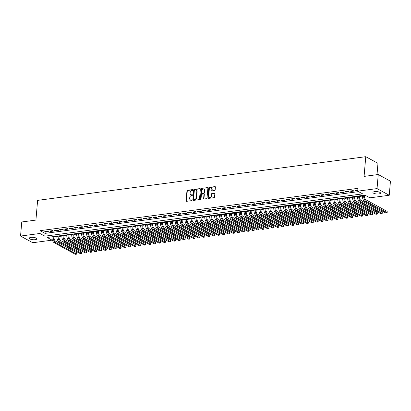 <?xml version="1.0" encoding="UTF-8"?>
<svg xmlns="http://www.w3.org/2000/svg" width="411" height="411" viewBox="0 0 411 411"><rect width="100%" height="100%" fill="white"/><g stroke="black" fill="none" stroke-linecap="round" stroke-linejoin="round"><path stroke-width="0.62" d="M192.918 189.928A0.411 0.319 -61.3 0 0 192.615 189.589L187.473 190.272A0.586 0.452 -61.3 0 0 186.943 190.889L186.091 200.84A0.586 0.452 -61.3 0 0 186.527 201.328L191.665 200.645A0.411 0.319 -61.3 0 0 191.732 199.869L191.069 199.957A1.87 1.449 -61.3 0 1 190.324 199.828A1.87 1.449 -61.3 0 1 189.671 198.395L189.743 197.568A1.87 1.449 -61.3 0 1 191.444 195.59L192.107 195.502A0.411 0.319 -61.3 0 0 192.173 194.727L191.505 194.819A1.87 1.449 -61.3 0 1 190.761 194.686A1.87 1.449 -61.3 0 1 190.113 193.252L190.185 192.425A1.87 1.449 -61.3 0 1 191.88 190.452L192.548 190.36A0.411 0.319 -61.3 0 0 192.918 189.928M378.844 193.935A3.807 1.187 4.9 0 1 374.904 193.689A3.807 1.187 4.9 0 1 372.941 192.456A3.807 1.187 4.9 0 1 374.621 191.629A3.807 1.187 4.9 0 1 378.567 191.88A3.807 1.187 4.9 0 1 380.529 193.108A3.807 1.187 4.9 0 1 378.844 193.935M35.171 239.69A3.807 1.187 4.9 0 1 31.226 239.438A3.807 1.187 4.9 0 1 29.268 238.21A3.807 1.187 4.9 0 1 30.948 237.383A3.807 1.187 4.9 0 1 34.894 237.635A3.807 1.187 4.9 0 1 36.851 238.863A3.807 1.187 4.9 0 1 35.171 239.69M214.634 190.509A0.586 0.452 -61.3 0 0 215.169 189.892L215.405 187.097A0.586 0.452 -61.3 0 0 214.968 186.609L209.261 187.37A0.586 0.452 -61.3 0 0 208.731 187.986L207.879 197.938A0.586 0.452 -61.3 0 0 208.315 198.426L214.023 197.665A0.586 0.452 -61.3 0 0 214.552 197.049L214.84 193.679A0.586 0.452 -61.3 0 0 214.403 193.191L211.963 193.514A0.586 0.452 -61.3 0 0 211.434 194.131L211.29 195.806A1.562 1.212 -61.3 0 1 209.245 197.347A1.562 1.212 -61.3 0 1 208.701 196.15L209.261 189.599A1.562 1.212 -61.3 0 1 211.305 188.053A1.562 1.212 -61.3 0 1 211.85 189.255L211.757 190.344A0.586 0.452 -61.3 0 0 212.194 190.832L214.634 190.509M20.55 236.053L21.757 221.971L35.921 220.085L37.612 200.378L365.764 156.689L364.074 176.401L378.243 174.516L377.036 188.592L389.243 195.266L369.905 197.84L364.953 195.138L47.147 237.445L52.099 240.152L32.757 242.726L20.55 236.053L39.888 233.479L44.84 236.181L362.646 193.874L357.693 191.172L377.036 188.592M357.693 191.172L357.935 188.351L40.129 230.663L39.888 233.479M200.363 189.101A0.586 0.452 -61.3 0 0 199.931 188.613L194.223 189.373A0.586 0.452 -61.3 0 0 193.689 189.99L192.836 199.941A0.586 0.452 -61.3 0 0 193.273 200.429L198.981 199.669A0.586 0.452 -61.3 0 0 199.51 199.052L200.363 189.101M201.744 188.372L207.447 187.611A0.586 0.452 -61.3 0 1 207.884 188.099L207.031 198.051A0.586 0.452 -61.3 0 1 206.502 198.667L204.056 198.991A0.586 0.452 -61.3 0 1 203.625 198.503L203.969 194.47A0.586 0.452 -61.3 0 0 203.532 193.982L201.914 194.198A0.586 0.452 -61.3 0 0 201.38 194.814L201.02 199.016A0.411 0.319 -61.3 0 1 200.342 199.104L201.21 188.988A0.586 0.452 -61.3 0 1 201.744 188.372L207.447 187.611M47.697 231.28L44.742 231.676L45.564 232.123L48.524 231.732L47.697 231.28M52.623 230.622L49.669 231.018L50.491 231.47L53.451 231.074L52.623 230.622M57.55 229.97L54.596 230.36L55.418 230.812L58.377 230.422L57.55 229.97M62.477 229.312L59.523 229.708L60.345 230.155L63.304 229.764L62.477 229.312M67.404 228.655L64.45 229.05L65.272 229.502L68.231 229.107L67.404 228.655M72.331 228.002L69.377 228.393L70.199 228.845L73.158 228.449L72.331 228.002M77.258 227.345L74.304 227.74L75.131 228.187L78.085 227.797L77.258 227.345M82.185 226.687L79.231 227.083L80.058 227.535L83.012 227.139L82.185 226.687M87.117 226.035L84.157 226.425L84.985 226.877L87.939 226.482L87.117 226.035M92.043 225.377L89.084 225.773L89.911 226.22L92.865 225.829L92.043 225.377M96.97 224.719L94.011 225.115L94.838 225.567L97.792 225.171L96.97 224.719M101.897 224.067L98.938 224.457L99.765 224.909L102.719 224.514L101.897 224.067M106.824 223.409L103.865 223.805L104.692 224.252L107.646 223.861L106.824 223.409M111.751 222.752L108.792 223.147L109.619 223.599L112.573 223.204L111.751 222.752M116.678 222.099L113.724 222.49L114.546 222.942L117.505 222.546L116.678 222.099M121.605 221.442L118.651 221.837L119.473 222.284L122.432 221.894L121.605 221.442M126.531 220.784L123.577 221.18L124.399 221.632L127.359 221.236L126.531 220.784M131.458 220.132L128.504 220.522L129.326 220.974L132.285 220.579L131.458 220.132M136.385 219.474L133.431 219.87L134.253 220.317L137.212 219.926L136.385 219.474M141.312 218.816L138.358 219.212L139.18 219.664L142.139 219.269L141.312 218.816M146.239 218.164L143.285 218.554L144.112 219.006L147.066 218.611L146.239 218.164M151.166 217.506L148.212 217.897L149.039 218.349L151.993 217.958L151.166 217.506M156.098 216.849L153.139 217.244L153.966 217.696L156.92 217.301L156.098 216.849M161.025 216.196L158.065 216.587L158.893 217.039L161.847 216.643L161.025 216.196M165.952 215.539L162.992 215.929L163.819 216.381L166.774 215.991L165.952 215.539M170.878 214.881L167.919 215.277L168.746 215.729L171.7 215.333L170.878 214.881M175.805 214.223L172.846 214.619L173.673 215.071L176.627 214.676L175.805 214.223M180.732 213.571L177.773 213.961L178.6 214.414L181.554 214.023L180.732 213.571M185.659 212.913L182.705 213.309L183.527 213.756L186.486 213.366L185.659 212.913M190.586 212.256L187.632 212.651L188.454 213.104L191.413 212.708L190.586 212.256M195.513 211.603L192.559 211.994L193.381 212.446L196.34 212.055L195.513 211.603M200.44 210.946L197.486 211.341L198.308 211.788L201.267 211.398L200.44 210.946M205.366 210.288L202.412 210.684L203.234 211.136L206.194 210.74L205.366 210.288M210.293 209.636L207.339 210.026L208.161 210.478L211.12 210.083L210.293 209.636M215.22 208.978L212.266 209.374L213.088 209.821L216.047 209.43L215.22 208.978M220.147 208.32L217.193 208.716L218.02 209.168L220.974 208.773L220.147 208.32M225.079 207.668L222.12 208.058L222.947 208.511L225.901 208.115L225.079 207.668M230.006 207.01L227.047 207.406L227.874 207.853L230.828 207.463L230.006 207.01M234.933 206.353L231.974 206.748L232.801 207.201L235.755 206.805L234.933 206.353M239.86 205.7L236.9 206.091L237.728 206.543L240.682 206.147L239.86 205.7M244.786 205.043L241.827 205.438L242.654 205.885L245.608 205.495L244.786 205.043M249.713 204.385L246.754 204.781L247.581 205.233L250.535 204.837L249.713 204.385M254.64 203.733L251.681 204.123L252.508 204.575L255.462 204.18L254.64 203.733M259.567 203.075L256.613 203.471L257.435 203.918L260.394 203.527L259.567 203.075M264.494 202.418L261.54 202.813L262.362 203.265L265.321 202.87L264.494 202.418M269.421 201.765L266.467 202.155L267.289 202.608L270.248 202.212L269.421 201.765M274.348 201.107L271.394 201.503L272.216 201.95L275.175 201.56L274.348 201.107M279.275 200.45L276.32 200.845L277.142 201.298L280.102 200.902L279.275 200.45M284.201 199.797L281.247 200.188L282.069 200.64L285.029 200.244L284.201 199.797M289.128 199.14L286.174 199.53L287.001 199.982L289.955 199.592L289.128 199.14M294.055 198.482L291.101 198.878L291.928 199.33L294.882 198.934L294.055 198.482M298.987 197.83L296.028 198.22L296.855 198.672L299.809 198.277L298.987 197.83M303.914 197.172L300.955 197.563L301.782 198.015L304.736 197.624L303.914 197.172M308.841 196.515L305.882 196.91L306.709 197.362L309.663 196.967L308.841 196.515M313.768 195.857L310.808 196.253L311.636 196.705L314.59 196.309L313.768 195.857M318.695 195.204L315.735 195.595L316.562 196.047L319.517 195.657L318.695 195.204M323.621 194.547L320.662 194.942L321.489 195.395L324.443 194.999L323.621 194.547M328.548 193.889L325.594 194.285L326.416 194.737L329.375 194.341L328.548 193.889M333.475 193.237L330.521 193.627L331.343 194.079L334.302 193.689L333.475 193.237M338.402 192.579L335.448 192.975L336.27 193.422L339.229 193.031L338.402 192.579M343.329 191.922L340.375 192.317L341.197 192.769L344.156 192.374L343.329 191.922M348.256 191.269L345.302 191.66L346.124 192.112L349.083 191.721L348.256 191.269M353.183 190.612L350.229 191.007L351.051 191.454L354.01 191.064L353.183 190.612M40.129 230.663L45.082 233.366L358.551 191.634M357.796 190L355.155 190.35L355.983 190.802L357.745 190.565M54.118 237.096L56.944 236.721M59.045 236.443L61.871 236.068M63.972 235.786L66.798 235.411M68.899 235.128L71.725 234.753M73.826 234.476L76.651 234.1M78.753 233.818L81.578 233.443M83.68 233.16L86.505 232.785M88.606 232.508L91.437 232.128M93.533 231.85L96.364 231.475M98.46 231.193L101.291 230.818M103.387 230.54L106.218 230.16M108.319 229.883L111.145 229.508M113.246 229.225L116.072 228.85M118.173 228.573L120.998 228.192M123.1 227.915L125.925 227.54M128.026 227.257L130.852 226.882M132.953 226.605L135.779 226.225M137.88 225.947L140.706 225.572M142.807 225.29L145.633 224.915M147.734 224.637L150.56 224.257M152.661 223.98L155.486 223.605M157.588 223.322L160.418 222.947M162.515 222.67L165.345 222.289M167.441 222.012L170.272 221.637M172.368 221.354L175.199 220.979M177.3 220.702L180.126 220.322M182.227 220.044L185.053 219.669M187.154 219.387L189.98 219.012M192.081 218.729L194.906 218.354M197.008 218.077L199.833 217.702M201.935 217.419L204.76 217.044M206.861 216.761L209.687 216.386M211.788 216.109L214.614 215.734M216.715 215.451L219.541 215.076M221.642 214.794L224.468 214.419M226.569 214.141L229.4 213.761M231.496 213.484L234.327 213.109M236.423 212.826L239.253 212.451M241.349 212.174L244.18 211.793M246.281 211.516L249.107 211.141M251.208 210.858L254.034 210.483M256.135 210.206L258.961 209.826M261.062 209.548L263.888 209.173M265.989 208.891L268.815 208.516M270.916 208.238L273.741 207.858M275.843 207.581L278.668 207.206M280.77 206.923L283.595 206.548M285.696 206.271L288.522 205.89M290.623 205.613L293.449 205.238M295.55 204.955L298.381 204.58M300.477 204.303L303.308 203.923M305.404 203.645L308.235 203.27M310.331 202.988L313.161 202.613M315.258 202.335L318.088 201.955M320.19 201.678L323.015 201.303M325.116 201.02L327.942 200.645M330.043 200.363L332.869 199.987M334.97 199.71L337.796 199.335M339.897 199.052L342.723 198.677M344.824 198.395L347.649 198.02M349.751 197.742L352.576 197.367M354.678 197.085L357.503 196.71M359.604 196.427L362.43 196.052M364.531 195.775L365.811 195.605M51.483 236.87L52.033 237.168M377.005 174.68L377.976 163.362L365.764 156.689M378.243 174.516L390.45 181.189L389.243 195.266M52.171 239.32L52.099 240.152M45.082 233.366L44.84 236.181M45.564 232.123L45.616 231.557M50.491 231.47L50.543 230.9M55.418 230.812L55.47 230.247M60.345 230.155L60.396 229.59M65.272 229.502L65.323 228.932M70.199 228.845L70.25 228.28M75.131 228.187L75.177 227.622M80.058 227.535L80.104 226.964M84.985 226.877L85.031 226.312M89.911 226.22L89.958 225.654M94.838 225.567L94.884 224.997M99.765 224.909L99.811 224.344M104.692 224.252L104.738 223.687M109.619 223.599L109.665 223.029M114.546 222.942L114.597 222.377M119.473 222.284L119.524 221.719M124.399 221.632L124.451 221.061M129.326 220.974L129.378 220.409M134.253 220.317L134.305 219.751M139.18 219.664L139.231 219.094M144.112 219.006L144.158 218.441M149.039 218.349L149.085 217.784M153.966 217.696L154.012 217.126M158.893 217.039L158.939 216.469M163.819 216.381L163.866 215.816M168.746 215.729L168.793 215.159M173.673 215.071L173.719 214.501M178.6 214.414L178.646 213.848M183.527 213.756L183.578 213.191M188.454 213.104L188.505 212.533M193.381 212.446L193.432 211.881M198.308 211.788L198.359 211.223M203.234 211.136L203.286 210.566M208.161 210.478L208.213 209.913M213.088 209.821L213.139 209.256M218.02 209.168L218.066 208.598M222.947 208.511L222.993 207.945M227.874 207.853L227.92 207.288M232.801 207.201L232.847 206.63M237.728 206.543L237.774 205.978M242.654 205.885L242.701 205.32M247.581 205.233L247.628 204.663M252.508 204.575L252.56 204.01M257.435 203.918L257.486 203.353M262.362 203.265L262.413 202.695M267.289 202.608L267.34 202.042M272.216 201.95L272.267 201.385M277.142 201.298L277.194 200.727M282.069 200.64L282.121 200.075M287.001 199.982L287.048 199.417M291.928 199.33L291.974 198.76M296.855 198.672L296.901 198.102M301.782 198.015L301.828 197.45M306.709 197.362L306.755 196.792M311.636 196.705L311.682 196.134M316.562 196.047L316.609 195.482M321.489 195.395L321.536 194.824M326.416 194.737L326.468 194.167M331.343 194.079L331.394 193.514M336.27 193.422L336.321 192.857M341.197 192.769L341.248 192.199M346.124 192.112L346.175 191.547M351.051 191.454L351.102 190.889M355.983 190.802L356.029 190.231M190.761 194.686L191.094 194.871A1.87 1.449 -61.3 0 0 191.839 194.999L191.505 194.819M192.461 194.912L191.839 194.999M190.324 199.828L190.653 200.008A1.87 1.449 -61.3 0 0 191.398 200.136L191.069 199.957M192.019 200.054L191.398 200.136M192.903 189.774L187.806 190.452A0.586 0.452 -61.3 0 0 187.272 191.069L186.419 201.02A0.586 0.452 -61.3 0 0 186.486 201.328M200.301 188.793A0.586 0.452 -61.3 0 0 200.26 188.793L194.552 189.553A0.586 0.452 -61.3 0 0 194.023 190.17L193.165 200.121A0.586 0.452 -61.3 0 0 193.232 200.434M194.686 190.077A0.411 0.319 -61.3 0 0 194.316 190.509L193.566 199.243A0.411 0.319 -61.3 0 0 193.874 199.582L194.573 199.489A1.87 1.449 -61.3 0 0 196.273 197.516L196.787 191.547A1.87 1.449 -61.3 0 0 196.134 190.113A1.87 1.449 -61.3 0 0 195.389 189.985L194.686 190.077M193.925 199.612A0.411 0.319 -61.3 0 0 194.203 199.767L193.874 199.582M196.134 190.113L196.463 190.293A1.87 1.449 -61.3 0 1 197.116 191.726L196.602 197.696A1.87 1.449 -61.3 0 1 194.901 199.669L194.203 199.767M203.764 194.023L204.097 194.203A0.586 0.452 -61.3 0 1 204.298 194.65L203.954 198.683A0.586 0.452 -61.3 0 0 204.015 198.996M202.073 188.551A0.586 0.452 -61.3 0 0 201.539 189.168L200.676 199.284A0.411 0.319 -61.3 0 0 200.691 199.438M204.329 190.283A1.562 1.212 -61.3 0 0 203.784 189.086A1.562 1.212 -61.3 0 0 201.739 190.627L201.544 192.934A0.586 0.452 -61.3 0 0 201.981 193.422L203.599 193.206A0.586 0.452 -61.3 0 0 204.128 192.589L204.329 190.283L204.657 190.463A1.562 1.212 -61.3 0 0 204.113 189.266L203.784 189.086M201.744 193.381L202.073 193.56A0.586 0.452 -61.3 0 0 202.31 193.602L201.981 193.422M204.657 190.463L204.457 192.769A0.586 0.452 -61.3 0 1 203.928 193.386L202.31 193.602M211.305 188.053L211.634 188.233A1.562 1.212 -61.3 0 1 212.179 189.435L212.086 190.524A0.586 0.452 -61.3 0 0 212.153 190.838M209.245 197.347L209.574 197.527A1.562 1.212 -61.3 0 0 211.619 195.985L211.29 195.806M214.778 193.365A0.586 0.452 -61.3 0 0 214.737 193.37L212.292 193.694A0.586 0.452 -61.3 0 0 211.763 194.311L211.619 195.985M215.343 186.789A0.586 0.452 -61.3 0 0 215.297 186.789L209.595 187.55A0.586 0.452 -61.3 0 0 209.06 188.166L208.207 198.117A0.586 0.452 -61.3 0 0 208.274 198.431M54.17 236.51L54.093 237.399A2.975 1.634 82.4 0 0 55.5 241.113L76.765 252.739L76.79 253.443L76.646 254.147L55.377 242.521A4.464 2.451 -97.6 0 1 53.266 236.947L53.296 236.628M76.765 252.739L76.646 254.147L75.413 254.311L54.149 242.685A4.464 2.451 -97.6 0 1 52.033 237.111L52.063 236.793M59.097 235.857L59.02 236.741A2.975 1.634 82.4 0 0 60.427 240.456L81.691 252.082L81.671 253.351L60.309 241.863A4.464 2.451 -97.6 0 1 58.192 236.289L58.223 235.971M81.691 252.082L81.573 253.489L80.34 253.654L59.076 242.028A4.464 2.451 -97.6 0 1 56.965 236.453L56.99 236.135M64.024 235.2L63.946 236.084A2.975 1.634 82.4 0 0 65.354 239.803L86.618 251.424L86.598 252.693L65.236 241.211A4.464 2.451 -97.6 0 1 63.119 235.631L63.15 235.313M86.618 251.424L86.5 252.832L85.267 252.996L64.003 241.375A4.464 2.451 -97.6 0 1 61.891 235.796L61.917 235.477M68.95 234.542L68.873 235.426A2.975 1.634 82.4 0 0 70.281 239.145L91.55 250.772L91.525 252.041L70.163 240.553A4.464 2.451 -97.6 0 1 68.046 234.979L68.077 234.66M91.55 250.772L91.427 252.179L90.194 252.344L68.93 240.718A4.464 2.451 -97.6 0 1 66.818 235.143L66.844 234.825M73.877 233.885L73.8 234.773A2.975 1.634 82.4 0 0 75.208 238.488L96.477 250.114L96.451 251.383L75.09 239.896A4.464 2.451 -97.6 0 1 72.978 234.321L73.004 234.003M96.477 250.114L96.354 251.522L95.121 251.686L73.857 240.06A4.464 2.451 -97.6 0 1 71.745 234.486L71.771 234.167M78.804 233.232L78.727 234.116A2.975 1.634 82.4 0 0 80.135 237.835L101.404 249.456L101.378 250.725L80.017 239.243A4.464 2.451 -97.6 0 1 77.905 233.664L77.931 233.345M101.404 249.456L101.281 250.864L100.048 251.029L78.784 239.408A4.464 2.451 -97.6 0 1 76.672 233.828L76.698 233.51M83.731 232.575L83.654 233.458A2.975 1.634 82.4 0 0 85.062 237.178L106.331 248.804L106.305 250.073L84.943 238.585A4.464 2.451 -97.6 0 1 82.832 233.011L82.858 232.693M106.331 248.804L106.208 250.212L104.975 250.376L83.71 238.75A4.464 2.451 -97.6 0 1 81.599 233.176L81.625 232.857M88.658 231.917L88.581 232.806A2.975 1.634 82.4 0 0 89.988 236.52L111.258 248.146L111.232 249.415L89.87 237.928A4.464 2.451 -97.6 0 1 87.759 232.354L87.784 232.035M111.258 248.146L111.134 249.554L109.907 249.718L88.637 238.092A4.464 2.451 -97.6 0 1 86.526 232.518L86.551 232.2M93.585 231.265L93.508 232.148A2.975 1.634 82.4 0 0 94.92 235.868L116.185 247.489L116.159 248.758L94.797 237.275A4.464 2.451 -97.6 0 1 92.686 231.696L92.711 231.378M116.185 247.489L116.061 248.896L114.833 249.061L93.564 237.44A4.464 2.451 -97.6 0 1 91.453 231.861L91.478 231.542M98.512 230.607L98.434 231.491A2.975 1.634 82.4 0 0 99.847 235.21L121.111 246.836L121.086 248.105L99.724 236.618A4.464 2.451 -97.6 0 1 97.613 231.044L97.638 230.725M121.111 246.836L120.988 248.244L119.76 248.408L98.491 236.782A4.464 2.451 -97.6 0 1 96.38 231.208L96.405 230.89M103.438 229.949L103.367 230.838A2.975 1.634 82.4 0 0 104.774 234.553L126.038 246.179L126.064 246.883L125.92 247.586L104.651 235.96A4.464 2.451 -97.6 0 1 102.539 230.386L102.565 230.068M126.038 246.179L125.92 247.586L124.687 247.751L103.418 236.125A4.464 2.451 -97.6 0 1 101.306 230.55L101.332 230.232M108.365 229.297L108.293 230.181A2.975 1.634 82.4 0 0 109.701 233.9L130.965 245.521L130.991 246.23L130.847 246.929L109.578 235.308A4.464 2.451 -97.6 0 1 107.466 229.728L107.492 229.41M130.965 245.521L130.847 246.929L129.614 247.093L108.345 235.472A4.464 2.451 -97.6 0 1 106.233 229.893L106.264 229.574M113.292 228.639L113.22 229.523A2.975 1.634 82.4 0 0 114.628 233.243L135.892 244.869L135.918 245.573L135.774 246.276L114.505 234.65A4.464 2.451 -97.6 0 1 112.393 229.076L112.419 228.757M135.892 244.869L135.774 246.276L134.541 246.436L113.277 234.815A4.464 2.451 -97.6 0 1 111.16 229.24L111.191 228.922M118.224 227.982L118.147 228.87A2.975 1.634 82.4 0 0 119.555 232.585L140.819 244.211L140.845 244.915L140.701 245.619L119.431 233.993A4.464 2.451 -97.6 0 1 117.32 228.418L117.346 228.1M140.819 244.211L140.701 245.619L139.468 245.783L118.204 234.157A4.464 2.451 -97.6 0 1 116.087 228.583L116.118 228.264M123.151 227.329L123.074 228.213A2.975 1.634 82.4 0 0 124.482 231.932L145.746 243.553L145.771 244.262L145.628 244.961L124.358 233.34A4.464 2.451 -97.6 0 1 122.247 227.761L122.278 227.442M145.746 243.553L145.628 244.961L144.395 245.126L123.13 233.505A4.464 2.451 -97.6 0 1 121.014 227.925L121.045 227.607M128.078 226.672L128.001 227.555A2.975 1.634 82.4 0 0 129.408 231.275L150.673 242.896L150.698 243.605L150.554 244.309L129.29 232.683A4.464 2.451 -97.6 0 1 127.174 227.108L127.205 226.79M150.673 242.896L150.554 244.309L149.321 244.468L128.057 232.847A4.464 2.451 -97.6 0 1 125.946 227.268L125.972 226.954M133.005 226.014L132.928 226.903A2.975 1.634 82.4 0 0 134.335 230.617L155.599 242.243L155.579 243.512L134.217 232.025A4.464 2.451 -97.6 0 1 132.101 226.451L132.131 226.132M155.599 242.243L155.481 243.651L154.248 243.815L132.984 232.189A4.464 2.451 -97.6 0 1 130.873 226.615L130.898 226.297M137.932 225.362L137.855 226.245A2.975 1.634 82.4 0 0 139.262 229.965L160.531 241.586L160.506 242.855L139.144 231.372A4.464 2.451 -97.6 0 1 137.027 225.793L137.058 225.475M160.531 241.586L160.408 242.993L159.175 243.158L137.911 231.537A4.464 2.451 -97.6 0 1 135.8 225.958L135.825 225.639M142.858 224.704L142.781 225.588A2.975 1.634 82.4 0 0 144.189 229.307L165.458 240.928L165.433 242.197L144.071 230.715A4.464 2.451 -97.6 0 1 141.959 225.141L141.985 224.822M165.458 240.928L165.335 242.336L164.102 242.5L142.838 230.879A4.464 2.451 -97.6 0 1 140.726 225.3L140.752 224.987M147.785 224.046L147.708 224.935A2.975 1.634 82.4 0 0 149.116 228.65L170.385 240.276L170.36 241.545L148.998 230.057A4.464 2.451 -97.6 0 1 146.886 224.483L146.912 224.165M170.385 240.276L170.262 241.683L169.029 241.848L147.765 230.222A4.464 2.451 -97.6 0 1 145.653 224.647L145.679 224.329M152.712 223.394L152.635 224.278A2.975 1.634 82.4 0 0 154.043 227.997L175.312 239.618L175.286 240.887L153.925 229.405A4.464 2.451 -97.6 0 1 151.813 223.825L151.839 223.507M175.312 239.618L175.189 241.026L173.956 241.19L152.692 229.569A4.464 2.451 -97.6 0 1 150.58 223.99L150.606 223.671M157.639 222.736L157.562 223.62A2.975 1.634 82.4 0 0 158.97 227.34L180.239 238.961L180.213 240.23L158.852 228.747A4.464 2.451 -97.6 0 1 156.74 223.173L156.766 222.854M180.239 238.961L180.116 240.368L178.888 240.533L157.619 228.912A4.464 2.451 -97.6 0 1 155.507 223.332L155.533 223.014M162.566 222.079L162.489 222.968A2.975 1.634 82.4 0 0 163.902 226.682L185.166 238.308L185.14 239.577L163.778 228.09A4.464 2.451 -97.6 0 1 161.667 222.515L161.693 222.197M185.166 238.308L185.042 239.716L183.815 239.88L162.545 228.254A4.464 2.451 -97.6 0 1 160.434 222.68L160.46 222.361M167.493 221.426L167.416 222.31A2.975 1.634 82.4 0 0 168.829 226.029L190.093 237.65L190.067 238.919L168.705 227.437A4.464 2.451 -97.6 0 1 166.594 221.858L166.619 221.539M190.093 237.65L189.969 239.058L188.741 239.223L167.472 227.596A4.464 2.451 -97.6 0 1 165.361 222.022L165.386 221.704M172.42 220.769L172.343 221.652A2.975 1.634 82.4 0 0 173.755 225.372L195.02 236.993L195.045 237.702L194.901 238.401L173.632 226.78A4.464 2.451 -97.6 0 1 171.521 221.2L171.546 220.887M195.02 236.993L194.901 238.401L193.668 238.565L172.399 226.944A4.464 2.451 -97.6 0 1 170.288 221.365L170.313 221.046M177.347 220.111L177.275 221A2.975 1.634 82.4 0 0 178.682 224.714L199.946 236.34L199.972 237.044L199.828 237.748L178.559 226.122A4.464 2.451 -97.6 0 1 176.447 220.548L176.473 220.229M199.946 236.34L199.828 237.748L198.595 237.912L177.326 226.286A4.464 2.451 -97.6 0 1 175.214 220.712L175.245 220.394M182.273 219.459L182.201 220.342A2.975 1.634 82.4 0 0 183.609 224.057L204.873 235.683L204.899 236.387L204.755 237.09L183.486 225.469A4.464 2.451 -97.6 0 1 181.374 219.89L181.4 219.572M204.873 235.683L204.755 237.09L203.522 237.255L182.258 225.629A4.464 2.451 -97.6 0 1 180.141 220.055L180.172 219.736M187.2 218.801L187.128 219.685A2.975 1.634 82.4 0 0 188.536 223.404L209.8 235.025L209.826 235.734L209.682 236.433L188.413 224.812A4.464 2.451 -97.6 0 1 186.301 219.233L186.327 218.919M209.8 235.025L209.682 236.433L208.449 236.597L187.185 224.976A4.464 2.451 -97.6 0 1 185.068 219.397L185.099 219.078M192.132 218.143L192.055 219.032A2.975 1.634 82.4 0 0 193.463 222.747L214.727 234.373L214.753 235.077L214.609 235.78L193.34 224.154A4.464 2.451 -97.6 0 1 191.228 218.58L191.259 218.262M214.727 234.373L214.609 235.78L213.376 235.945L192.112 224.319A4.464 2.451 -97.6 0 1 189.995 218.744L190.026 218.426M197.059 217.491L196.982 218.375A2.975 1.634 82.4 0 0 198.39 222.089L219.654 233.715L219.68 234.419L219.536 235.123L198.266 223.497A4.464 2.451 -97.6 0 1 196.155 217.922L196.186 217.604M219.654 233.715L219.536 235.123L218.303 235.287L197.039 223.661A4.464 2.451 -97.6 0 1 194.927 218.087L194.953 217.768M201.986 216.833L201.909 217.717A2.975 1.634 82.4 0 0 203.317 221.437L224.581 233.058L224.56 234.327L203.198 222.844A4.464 2.451 -97.6 0 1 201.082 217.265L201.113 216.946M224.581 233.058L224.463 234.465L223.23 234.63L201.965 223.009A4.464 2.451 -97.6 0 1 199.854 217.429L199.88 217.111M206.913 216.176L206.836 217.059A2.975 1.634 82.4 0 0 208.243 220.779L229.508 232.405L229.487 233.674L208.125 222.187A4.464 2.451 -97.6 0 1 206.009 216.612L206.039 216.294M229.508 232.405L229.389 233.813L228.156 233.977L206.892 222.351A4.464 2.451 -97.6 0 1 204.781 216.777L204.806 216.458M211.84 215.518L211.763 216.407A2.975 1.634 82.4 0 0 213.17 220.121L234.44 231.747L234.414 233.016L213.052 221.529A4.464 2.451 -97.6 0 1 210.935 215.955L210.966 215.636M234.44 231.747L234.316 233.155L233.083 233.32L211.819 221.693A4.464 2.451 -97.6 0 1 209.708 216.119L209.733 215.801M216.767 214.866L216.689 215.749A2.975 1.634 82.4 0 0 218.097 219.469L239.366 231.09L239.341 232.359L217.979 220.877A4.464 2.451 -97.6 0 1 215.867 215.297L215.893 214.979M239.366 231.09L239.243 232.498L238.01 232.662L216.746 221.041A4.464 2.451 -97.6 0 1 214.634 215.462L214.66 215.143M221.693 214.208L221.616 215.092A2.975 1.634 82.4 0 0 223.024 218.811L244.293 230.437L244.268 231.706L222.906 220.219A4.464 2.451 -97.6 0 1 220.794 214.645L220.82 214.326M244.293 230.437L244.17 231.845L242.937 232.01L221.673 220.383A4.464 2.451 -97.6 0 1 219.561 214.809L219.587 214.491M226.62 213.55L226.543 214.439A2.975 1.634 82.4 0 0 227.951 218.154L249.22 229.78L249.194 231.049L227.833 219.561A4.464 2.451 -97.6 0 1 225.721 213.987L225.747 213.669M249.22 229.78L249.097 231.188L247.869 231.352L226.6 219.726A4.464 2.451 -97.6 0 1 224.488 214.152L224.514 213.833M231.547 212.898L231.47 213.782A2.975 1.634 82.4 0 0 232.878 217.501L254.147 229.122L254.121 230.391L232.76 218.909A4.464 2.451 -97.6 0 1 230.648 213.33L230.674 213.011M254.147 229.122L254.024 230.53L252.796 230.694L231.527 219.073A4.464 2.451 -97.6 0 1 229.415 213.494L229.441 213.175M236.474 212.24L236.397 213.124A2.975 1.634 82.4 0 0 237.81 216.844L259.074 228.47L259.048 229.739L237.686 218.251A4.464 2.451 -97.6 0 1 235.575 212.677L235.601 212.359M259.074 228.47L258.951 229.877L257.723 230.042L236.453 218.416A4.464 2.451 -97.6 0 1 234.342 212.841L234.368 212.523M241.401 211.583L241.324 212.472A2.975 1.634 82.4 0 0 242.737 216.186L264.001 227.812L263.975 229.081L242.613 217.594A4.464 2.451 -97.6 0 1 240.502 212.019L240.527 211.701M264.001 227.812L263.877 229.22L262.65 229.384L241.38 217.758A4.464 2.451 -97.6 0 1 239.269 212.184L239.294 211.865M246.328 210.93L246.256 211.814A2.975 1.634 82.4 0 0 247.663 215.534L268.928 227.155L268.953 227.864L268.809 228.562L247.54 216.941A4.464 2.451 -97.6 0 1 245.429 211.362L245.454 211.043M268.928 227.155L268.809 228.562L267.576 228.727L246.307 217.106A4.464 2.451 -97.6 0 1 244.196 211.526L244.226 211.208M251.255 210.273L251.183 211.156A2.975 1.634 82.4 0 0 252.59 214.876L273.854 226.502L273.88 227.206L273.736 227.91L252.467 216.284A4.464 2.451 -97.6 0 1 250.356 210.709L250.381 210.391M273.854 226.502L273.736 227.91L272.503 228.069L251.234 216.448A4.464 2.451 -97.6 0 1 249.123 210.874L249.153 210.555M256.181 209.615L256.11 210.504A2.975 1.634 82.4 0 0 257.517 214.218L278.781 225.845L278.807 226.548L278.663 227.252L257.394 215.626A4.464 2.451 -97.6 0 1 255.282 210.052L255.308 209.733M278.781 225.845L278.663 227.252L277.43 227.417L256.166 215.79A4.464 2.451 -97.6 0 1 254.049 210.216L254.08 209.898M261.113 208.963L261.036 209.846A2.975 1.634 82.4 0 0 262.444 213.566L283.708 225.187L283.734 225.896L283.59 226.595L262.321 214.974A4.464 2.451 -97.6 0 1 260.209 209.394L260.235 209.076M283.708 225.187L283.59 226.595L282.357 226.759L261.093 215.138A4.464 2.451 -97.6 0 1 258.976 209.559L259.007 209.24M266.04 208.305L265.963 209.189A2.975 1.634 82.4 0 0 267.371 212.908L288.635 224.529L288.661 225.238L288.517 225.942L267.248 214.316A4.464 2.451 -97.6 0 1 265.136 208.742L265.167 208.423M288.635 224.529L288.517 225.942L287.284 226.101L266.02 214.48A4.464 2.451 -97.6 0 1 263.903 208.901L263.934 208.588M270.967 207.647L270.89 208.536A2.975 1.634 82.4 0 0 272.298 212.251L293.562 223.877L293.541 225.146L272.18 213.658A4.464 2.451 -97.6 0 1 270.063 208.084L270.094 207.766M293.562 223.877L293.444 225.285L292.211 225.449L270.947 213.823A4.464 2.451 -97.6 0 1 268.835 208.249L268.861 207.93M275.894 206.995L275.817 207.879A2.975 1.634 82.4 0 0 277.225 211.598L298.489 223.219L298.468 224.488L277.106 213.006A4.464 2.451 -97.6 0 1 274.99 207.427L275.021 207.108M298.489 223.219L298.371 224.627L297.138 224.791L275.873 213.17A4.464 2.451 -97.6 0 1 273.762 207.591L273.788 207.272M280.821 206.337L280.744 207.221A2.975 1.634 82.4 0 0 282.152 210.941L303.421 222.562L303.395 223.831L282.033 212.348A4.464 2.451 -97.6 0 1 279.917 206.774L279.948 206.456M303.421 222.562L303.297 223.969L302.064 224.134L280.8 212.513A4.464 2.451 -97.6 0 1 278.689 206.933L278.715 206.62M285.748 205.68L285.671 206.569A2.975 1.634 82.4 0 0 287.078 210.283L308.348 221.909L308.322 223.178L286.96 211.691A4.464 2.451 -97.6 0 1 284.849 206.117L284.874 205.798M308.348 221.909L308.224 223.317L306.991 223.481L285.727 211.855A4.464 2.451 -97.6 0 1 283.616 206.281L283.641 205.962M290.675 205.027L290.598 205.911A2.975 1.634 82.4 0 0 292.005 209.631L313.274 221.252L313.249 222.521L291.887 211.038A4.464 2.451 -97.6 0 1 289.776 205.459L289.801 205.14M313.274 221.252L313.151 222.659L311.918 222.824L290.654 211.203A4.464 2.451 -97.6 0 1 288.543 205.623L288.568 205.305M295.601 204.37L295.524 205.253A2.975 1.634 82.4 0 0 296.932 208.973L318.201 220.594L318.176 221.863L296.814 210.381A4.464 2.451 -97.6 0 1 294.702 204.806L294.728 204.488M318.201 220.594L318.078 222.002L316.845 222.166L295.581 210.545A4.464 2.451 -97.6 0 1 293.469 204.966L293.495 204.647M300.528 203.712L300.451 204.601A2.975 1.634 82.4 0 0 301.859 208.315L323.128 219.942L323.103 221.21L301.741 209.723A4.464 2.451 -97.6 0 1 299.629 204.149L299.655 203.83M323.128 219.942L323.005 221.349L321.777 221.514L300.508 209.887A4.464 2.451 -97.6 0 1 298.396 204.313L298.422 203.995M305.455 203.06L305.378 203.943A2.975 1.634 82.4 0 0 306.791 207.663L328.055 219.284L328.029 220.553L306.668 209.071A4.464 2.451 -97.6 0 1 304.556 203.491L304.582 203.173M328.055 219.284L327.932 220.692L326.704 220.856L305.435 209.23A4.464 2.451 -97.6 0 1 303.323 203.656L303.349 203.337M310.382 202.402L310.305 203.286A2.975 1.634 82.4 0 0 311.718 207.005L332.982 218.626L332.956 219.895L311.595 208.413A4.464 2.451 -97.6 0 1 309.483 202.834L309.509 202.52M332.982 218.626L332.859 220.034L331.631 220.198L310.362 208.577A4.464 2.451 -97.6 0 1 308.25 202.998L308.276 202.68M315.309 201.744L315.237 202.633A2.975 1.634 82.4 0 0 316.645 206.348L337.909 217.974L337.934 218.678L337.791 219.382L316.521 207.755A4.464 2.451 -97.6 0 1 314.41 202.181L314.436 201.863M337.909 217.974L337.791 219.382L336.558 219.546L315.288 207.92A4.464 2.451 -97.6 0 1 313.177 202.346L313.208 202.027M320.236 201.092L320.164 201.976A2.975 1.634 82.4 0 0 321.572 205.69L342.836 217.316L342.861 218.02L342.717 218.724L321.448 207.103A4.464 2.451 -97.6 0 1 319.337 201.524L319.362 201.205M342.836 217.316L342.717 218.724L341.484 218.888L320.215 207.262A4.464 2.451 -97.6 0 1 318.104 201.688L318.135 201.369M325.163 200.434L325.091 201.318A2.975 1.634 82.4 0 0 326.498 205.038L347.763 216.659L347.788 217.368L347.644 218.066L326.375 206.445A4.464 2.451 -97.6 0 1 324.264 200.866L324.289 200.553M347.763 216.659L347.644 218.066L346.411 218.231L325.147 206.61A4.464 2.451 -97.6 0 1 323.031 201.03L323.061 200.712M330.095 199.777L330.018 200.666A2.975 1.634 82.4 0 0 331.425 204.38L352.689 216.006L352.715 216.71L352.571 217.414L331.302 205.788A4.464 2.451 -97.6 0 1 329.19 200.214L329.216 199.895M352.689 216.006L352.571 217.414L351.338 217.578L330.074 205.952A4.464 2.451 -97.6 0 1 327.957 200.378L327.988 200.059M335.022 199.124L334.944 200.008A2.975 1.634 82.4 0 0 336.352 203.722L357.616 215.349L357.642 216.052L357.498 216.756L336.229 205.135A4.464 2.451 -97.6 0 1 334.117 199.556L334.148 199.237M357.616 215.349L357.498 216.756L356.265 216.921L335.001 205.295A4.464 2.451 -97.6 0 1 332.884 199.72L332.915 199.402M339.948 198.467L339.871 199.35A2.975 1.634 82.4 0 0 341.279 203.07L362.543 214.691L362.569 215.4L362.425 216.099L341.161 204.478A4.464 2.451 -97.6 0 1 339.044 198.898L339.075 198.58M362.543 214.691L362.425 216.099L361.192 216.263L339.928 204.642A4.464 2.451 -97.6 0 1 337.816 199.063L337.842 198.744M344.875 197.809L344.798 198.693A2.975 1.634 82.4 0 0 346.206 202.412L367.47 214.039L367.449 215.307L346.088 203.82A4.464 2.451 -97.6 0 1 343.971 198.246L344.002 197.927M367.47 214.039L367.352 215.446L366.119 215.611L344.855 203.984A4.464 2.451 -97.6 0 1 342.743 198.41L342.769 198.092M349.802 197.152L349.725 198.04A2.975 1.634 82.4 0 0 351.133 201.755L372.402 213.381L372.376 214.65L351.015 203.162A4.464 2.451 -97.6 0 1 348.898 197.588L348.929 197.27M372.402 213.381L372.279 214.789L371.046 214.953L349.782 203.327A4.464 2.451 -97.6 0 1 347.67 197.753L347.696 197.434M354.729 196.499L354.652 197.383A2.975 1.634 82.4 0 0 356.06 201.102L377.329 212.723L377.303 213.992L355.941 202.51A4.464 2.451 -97.6 0 1 353.83 196.931L353.856 196.612M377.329 212.723L377.206 214.131L375.973 214.295L354.708 202.674A4.464 2.451 -97.6 0 1 352.597 197.095L352.623 196.777M359.656 195.841L359.579 196.725A2.975 1.634 82.4 0 0 360.986 200.445L382.256 212.071L382.23 213.34L360.868 201.852A4.464 2.451 -97.6 0 1 358.757 196.278L358.782 195.96M382.256 212.071L382.132 213.479L380.899 213.643L359.635 202.017A4.464 2.451 -97.6 0 1 357.524 196.443L357.549 196.124M364.583 195.184L364.506 196.073A2.975 1.634 82.4 0 0 365.913 199.787L387.183 211.413L387.157 212.682L365.795 201.195A4.464 2.451 -97.6 0 1 363.684 195.621L363.709 195.302M387.183 211.413L387.059 212.821L385.826 212.985L364.562 201.359A4.464 2.451 -97.6 0 1 362.451 195.785L362.476 195.466M192.887 189.738L192.615 189.589M192.009 200.018L191.732 199.869M192.446 194.881L192.173 194.727M186.419 201.02L186.091 200.84M187.272 191.069L186.943 190.889M187.806 190.452L187.473 190.272M193.165 200.121L192.836 199.941M194.023 190.17L193.689 189.99M194.552 189.553L194.223 189.373M200.26 188.793L199.931 188.613M194.901 199.669L194.573 199.489M196.602 197.696L196.273 197.516M197.116 191.726L196.787 191.547M203.954 198.683L203.625 198.503M204.298 194.65L203.969 194.47M200.676 199.284L200.342 199.104M201.539 189.168L201.21 188.988M203.928 193.386L203.599 193.206M204.457 192.769L204.128 192.589M212.086 190.524L211.757 190.344M212.179 189.435L211.85 189.255M211.763 194.311L211.434 194.131M212.292 193.694L211.963 193.514M214.737 193.37L214.403 193.191M208.207 198.117L207.879 197.938M209.06 188.166L208.731 187.986M209.595 187.55L209.261 187.37M215.297 186.789L214.968 186.609M52.033 237.111L53.266 236.947M54.149 242.685L55.377 242.521M56.965 236.453L58.192 236.289M59.076 242.028L60.309 241.863M61.891 235.796L63.119 235.631M64.003 241.375L65.236 241.211M66.818 235.143L68.046 234.979M68.93 240.718L70.163 240.553M71.745 234.486L72.978 234.321M73.857 240.06L75.09 239.896M76.672 233.828L77.905 233.664M78.784 239.408L80.017 239.243M81.599 233.176L82.832 233.011M83.71 238.75L84.943 238.585M86.526 232.518L87.759 232.354M88.637 238.092L89.87 237.928M91.453 231.861L92.686 231.696M93.564 237.44L94.797 237.275M96.38 231.208L97.613 231.044M98.491 236.782L99.724 236.618M101.306 230.55L102.539 230.386M103.418 236.125L104.651 235.96M106.233 229.893L107.466 229.728M108.345 235.472L109.578 235.308M111.16 229.24L112.393 229.076M113.277 234.815L114.505 234.65M116.087 228.583L117.32 228.418M118.204 234.157L119.431 233.993M121.014 227.925L122.247 227.761M123.13 233.505L124.358 233.34M125.946 227.268L127.174 227.108M128.057 232.847L129.29 232.683M130.873 226.615L132.101 226.451M132.984 232.189L134.217 232.025M135.8 225.958L137.027 225.793M137.911 231.537L139.144 231.372M140.726 225.3L141.959 225.141M142.838 230.879L144.071 230.715M145.653 224.647L146.886 224.483M147.765 230.222L148.998 230.057M150.58 223.99L151.813 223.825M152.692 229.569L153.925 229.405M155.507 223.332L156.74 223.173M157.619 228.912L158.852 228.747M160.434 222.68L161.667 222.515M162.545 228.254L163.778 228.09M165.361 222.022L166.594 221.858M167.472 227.596L168.705 227.437M170.288 221.365L171.521 221.2M172.399 226.944L173.632 226.78M175.214 220.712L176.447 220.548M177.326 226.286L178.559 226.122M180.141 220.055L181.374 219.89M182.258 225.629L183.486 225.469M185.068 219.397L186.301 219.233M187.185 224.976L188.413 224.812M189.995 218.744L191.228 218.58M192.112 224.319L193.34 224.154M194.927 218.087L196.155 217.922M197.039 223.661L198.266 223.497M199.854 217.429L201.082 217.265M201.965 223.009L203.198 222.844M204.781 216.777L206.009 216.612M206.892 222.351L208.125 222.187M209.708 216.119L210.935 215.955M211.819 221.693L213.052 221.529M214.634 215.462L215.867 215.297M216.746 221.041L217.979 220.877M219.561 214.809L220.794 214.645M221.673 220.383L222.906 220.219M224.488 214.152L225.721 213.987M226.6 219.726L227.833 219.561M229.415 213.494L230.648 213.33M231.527 219.073L232.76 218.909M234.342 212.841L235.575 212.677M236.453 218.416L237.686 218.251M239.269 212.184L240.502 212.019M241.38 217.758L242.613 217.594M244.196 211.526L245.429 211.362M246.307 217.106L247.54 216.941M249.123 210.874L250.356 210.709M251.234 216.448L252.467 216.284M254.049 210.216L255.282 210.052M256.166 215.79L257.394 215.626M258.976 209.559L260.209 209.394M261.093 215.138L262.321 214.974M263.903 208.901L265.136 208.742M266.02 214.48L267.248 214.316M268.835 208.249L270.063 208.084M270.947 213.823L272.18 213.658M273.762 207.591L274.99 207.427M275.873 213.17L277.106 213.006M278.689 206.933L279.917 206.774M280.8 212.513L282.033 212.348M283.616 206.281L284.849 206.117M285.727 211.855L286.96 211.691M288.543 205.623L289.776 205.459M290.654 211.203L291.887 211.038M293.469 204.966L294.702 204.806M295.581 210.545L296.814 210.381M298.396 204.313L299.629 204.149M300.508 209.887L301.741 209.723M303.323 203.656L304.556 203.491M305.435 209.23L306.668 209.071M308.25 202.998L309.483 202.834M310.362 208.577L311.595 208.413M313.177 202.346L314.41 202.181M315.288 207.92L316.521 207.755M318.104 201.688L319.337 201.524M320.215 207.262L321.448 207.103M323.031 201.03L324.264 200.866M325.147 206.61L326.375 206.445M327.957 200.378L329.19 200.214M330.074 205.952L331.302 205.788M332.884 199.72L334.117 199.556M335.001 205.295L336.229 205.135M337.816 199.063L339.044 198.898M339.928 204.642L341.161 204.478M342.743 198.41L343.971 198.246M344.855 203.984L346.088 203.82M347.67 197.753L348.898 197.588M349.782 203.327L351.015 203.162M352.597 197.095L353.83 196.931M354.708 202.674L355.941 202.51M357.524 196.443L358.757 196.278M359.635 202.017L360.868 201.852M362.451 195.785L363.684 195.621M364.562 201.359L365.795 201.195M194.038 199.736L193.709 199.556"/></g></svg>
